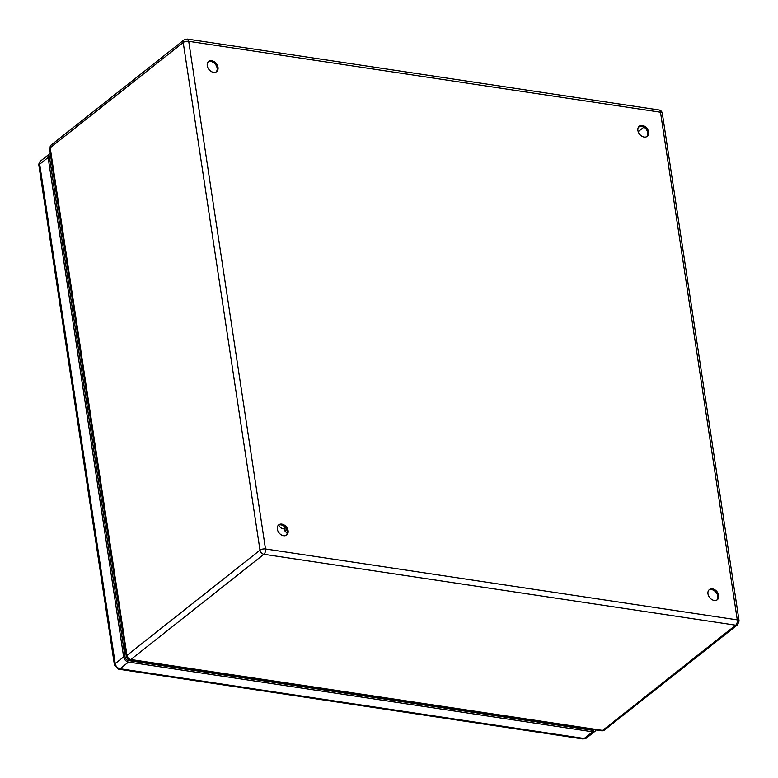 <?xml version="1.0" encoding="UTF-8"?>
<svg xmlns="http://www.w3.org/2000/svg" width="778" height="778" viewBox="0 0 778 778"><rect width="100%" height="100%" fill="white"/><g stroke="black" fill="none" stroke-linecap="round" stroke-linejoin="round"><path stroke-width="1.17" d="M558.419 724.308A6.817 3.666 98.5 0 1 558.225 725.135M541.177 722.577A6.817 3.666 -81.5 0 0 541.371 721.751M539.835 721.517A3.948 2.12 98.5 0 1 539.592 722.334M594.227 729.686A3.297 2.412 -128.3 0 1 594.003 729.9A3.297 2.412 -128.3 0 1 592.408 730.27L128.282 660.522A3.297 2.412 -128.3 0 1 125.083 657.147L49.549 157.72A3.297 2.412 -128.3 0 1 50.259 155.551A3.297 2.412 -128.3 0 1 50.551 155.357M50.298 153.674A5.018 3.676 51.7 0 0 49.189 154.2A5.018 3.676 51.7 0 0 48.119 157.506L39.678 164.177A5.018 2.11 171.4 0 0 38.9 165.558L114.434 664.986A5.018 2.11 -8.6 0 1 115.212 663.605A5.018 3.676 51.7 0 0 120.075 668.74A5.018 2.694 98.5 0 1 118.645 669.197L582.771 738.954A5.018 2.694 -81.5 0 0 584.2 738.497A5.018 3.676 51.7 0 0 586.631 737.923L582.771 738.954M49.189 154.2L40.748 160.871A5.018 3.676 51.7 0 0 39.678 164.177L115.212 663.605L123.644 656.933L48.119 157.506M123.644 656.933A5.018 3.676 51.7 0 0 128.516 662.059L120.075 668.74L584.2 738.497L592.641 731.816L128.516 662.059M592.641 731.816A5.018 3.676 51.7 0 0 595.073 731.252A5.018 3.676 51.7 0 0 595.987 729.959M223.481 673.972A6.817 3.666 98.5 0 1 223.296 674.798M206.248 672.241A6.817 3.666 -81.5 0 0 206.442 671.414M156.135 663.935L152.011 663.313A3.948 2.12 98.5 0 1 152.011 663.226M156.164 663.858A3.948 2.12 98.5 0 1 155.911 664.675M156.008 664.412L150.436 663.576L152.011 663.313M157.496 664.908A6.817 3.666 -81.5 0 0 157.691 664.081M150.475 663.002A6.817 3.666 -81.5 0 0 150.436 663.576M174.739 666.649A6.817 3.666 98.5 0 1 174.544 667.475M148.16 662.652L148.287 663.527M149.921 662.914L150.047 663.79M204.906 671.181A3.948 2.12 98.5 0 1 204.663 671.998M484.85 713.251L484.986 714.126M483.089 712.988L483.226 713.864M492.435 715.245A6.817 3.666 -81.5 0 0 492.63 714.418M485.414 713.338A6.817 3.666 -81.5 0 0 485.365 713.912L486.94 713.65A3.948 2.12 98.5 0 1 486.95 713.572M491.093 714.194A3.948 2.12 98.5 0 1 490.85 715.011M491.074 714.272L486.94 713.65M490.937 714.749L485.365 713.912M509.678 716.985A6.817 3.666 98.5 0 1 509.483 717.812M125.579 651.458A21.512 15.735 -128.3 0 1 123.877 649.153M53.264 182.276A21.512 15.735 -128.3 0 1 54.334 180.389M278.602 525.121A5.738 4.191 51.7 0 0 284.466 528.865M539.465 721.459A6.594 3.55 98.5 0 1 539.271 722.285M204.526 671.122A6.594 3.55 98.5 0 1 204.332 671.949M286.236 535.313A6.457 4.717 51.7 0 0 287.189 531.462A6.457 4.717 51.7 0 0 283.698 526.016A6.457 4.717 51.7 0 0 278.291 525.267M288.113 530.742A6.457 4.717 -128.3 0 1 286.732 534.992A6.457 4.717 -128.3 0 1 279.02 532.852A6.457 4.717 -128.3 0 1 278.719 524.868A6.457 4.717 -128.3 0 1 284.301 525.072A6.457 4.717 -128.3 0 1 288.113 530.742M716.869 600.033A6.457 4.717 51.7 0 0 717.812 596.181A6.457 4.717 51.7 0 0 714.33 590.735A6.457 4.717 51.7 0 0 708.923 589.987M718.736 595.462A6.457 4.717 -128.3 0 1 717.355 599.712A6.457 4.717 -128.3 0 1 709.653 597.582A6.457 4.717 -128.3 0 1 709.351 589.588A6.457 4.717 -128.3 0 1 714.924 589.802A6.457 4.717 -128.3 0 1 718.736 595.462M646.79 136.656A6.457 4.717 51.7 0 0 647.734 132.805A6.457 4.717 51.7 0 0 644.252 127.359A6.457 4.717 51.7 0 0 638.845 126.61M648.658 132.075A6.457 4.717 -128.3 0 1 647.277 136.325A6.457 4.717 -128.3 0 1 639.574 134.195A6.457 4.717 -128.3 0 1 639.273 126.201A6.457 4.717 -128.3 0 1 644.845 126.415A6.457 4.717 -128.3 0 1 648.658 132.075M216.158 71.936A6.457 4.717 51.7 0 0 217.111 68.085A6.457 4.717 51.7 0 0 213.619 62.639A6.457 4.717 51.7 0 0 208.212 61.89M218.025 67.355A6.457 4.717 -128.3 0 1 216.654 71.605A6.457 4.717 -128.3 0 1 208.942 69.475A6.457 4.717 -128.3 0 1 208.64 61.481A6.457 4.717 -128.3 0 1 214.222 61.695A6.457 4.717 -128.3 0 1 218.025 67.355M287.17 533.348L284.758 530.8L284.077 526.298M286.868 530.197L286.294 529.585L284.758 530.8M286.294 529.585L286.148 528.661M591.63 730.153L592.544 729.443M585.357 728.354L585.484 729.229M580.709 728.519L580.582 727.644M52.427 167.756L51.037 167.552M50.337 162.894L51.718 163.098M50.667 156.115L49.529 157.02M55.773 189.9L54.509 190.464M53.332 182.723A21.512 15.735 -128.3 0 1 54.372 180.622M123.323 636.55A10.756 4.512 171.4 0 0 122.049 637.114M125.433 650.486A21.512 15.735 -128.3 0 1 123.692 647.977M184.085 39.863L187.167 39.046A4.016 2.159 98.5 0 1 188.723 41.312L265.502 548.976L737.281 619.881A4.016 1.682 -8.6 0 1 739.1 620.98L737.622 624.734A4.016 2.937 -128.3 0 1 735.677 625.181A4.016 2.159 -81.5 0 0 737.281 619.881L660.503 112.217A4.016 2.159 -81.5 0 0 658.947 109.951A4.016 4.016 0 0 1 662.321 113.316A4.016 1.682 171.4 0 0 660.503 112.217L188.723 41.312A4.016 1.682 171.4 0 0 183.229 42.508A4.016 2.937 -128.3 0 1 184.085 39.863L51.047 145.097A4.016 2.937 51.7 0 0 50.181 147.742A4.016 1.682 171.4 0 0 49.568 148.851L51.047 145.097M183.229 42.508L50.181 147.742L126.96 655.407L259.998 550.172A4.016 1.682 -8.6 0 1 265.502 548.976A4.016 2.159 98.5 0 1 263.898 554.276L130.86 659.511L602.639 730.416L735.677 625.181L263.898 554.276A4.016 2.937 -128.3 0 1 259.998 550.172L183.229 42.508M49.568 148.851L126.337 656.506A4.016 1.682 -8.6 0 1 126.96 655.407A4.016 2.937 51.7 0 0 130.86 659.511A4.016 2.159 98.5 0 1 129.712 659.88L601.491 730.785A4.016 2.159 -81.5 0 0 602.639 730.416A4.016 2.937 51.7 0 0 604.584 729.959L737.622 624.734M638.242 127.524L639.866 126.231M643.921 127.135L638.184 131.667M40.748 160.871A5.018 5.018 0 0 0 38.9 165.558M114.434 664.986L118.645 669.197M586.631 737.923L595.073 731.252M187.167 39.046L658.947 109.951M662.321 113.316L739.1 620.98M601.491 730.785A4.016 4.016 0 0 0 604.584 729.959M126.337 656.506A4.016 4.016 0 0 0 129.712 659.88"/></g></svg>
